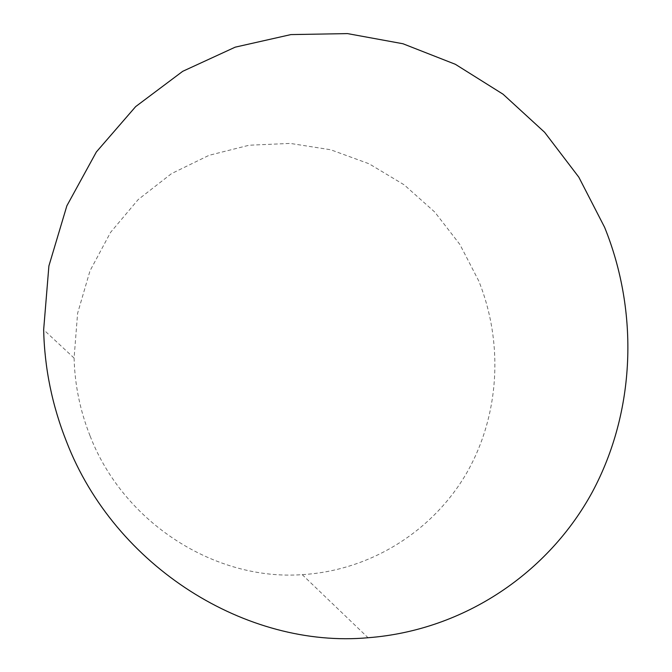 <?xml version="1.0" encoding="UTF-8"?>
<svg xmlns="http://www.w3.org/2000/svg" width="672" height="672" viewBox="0 0 672 672"><rect width="100%" height="100%" fill="white"/><g stroke="black" fill="none" stroke-linecap="round" stroke-linejoin="round"><path stroke-width="0.5" stroke-dasharray="3.36 2.52" d="M90.149 436.103C123.908 523.32 215.41 580.919 302.207 574.644C371.582 570.461 433.625 530.258 466.838 472.71C499.792 414.876 503.597 342.67 478.741 280.938L459.908 244.499L434.792 212.092L404.2 184.85L369.104 163.792L330.674 149.755L290.203 143.413L249.136 145.219L209.042 155.324L171.511 173.611L138.172 199.584L110.552 232.403L89.998 270.833L77.599 313.328L74.088 358.067C74.785 384.896 80.136 410.911 90.149 436.103M302.207 574.644L368.071 637.736M74.088 358.067L43.655 329.759"/><path stroke-width="1.01" d="M66.536 441.706C115.055 567.37 247.103 648.749 368.071 637.736C464.89 630.294 548.772 572.208 592.368 491.954C635.594 411.222 638.946 312.236 604.64 227.38L578.819 177.173L544.622 132.292L503.059 94.206L455.356 64.294L402.948 43.747L347.5 33.6L290.892 34.591L235.217 47.158L182.717 71.316L135.677 106.588L96.373 151.948L66.872 205.792L48.896 265.952L43.655 329.759C44.528 368.164 52.156 405.476 66.536 441.706"/></g></svg>
